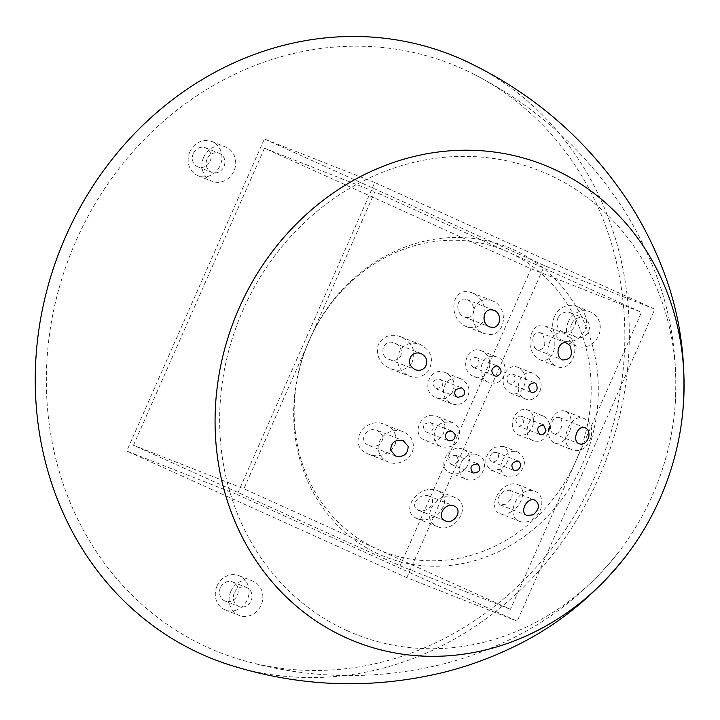 <?xml version="1.0" encoding="UTF-8"?>
<svg xmlns="http://www.w3.org/2000/svg" width="720" height="720" viewBox="0 0 720 720"><rect width="100%" height="100%" fill="white"/><g stroke="black" fill="none" stroke-linecap="round" stroke-linejoin="round"><path stroke-width="0.54" stroke-dasharray="3.6 2.7" d="M234.243 593.145A10.251 9.234 111.5 0 0 238.896 606.492A10.251 9.234 111.5 0 0 251.253 600.345A10.251 9.234 111.5 0 0 246.42 587.412A10.251 9.234 111.5 0 0 234.243 593.145M220.437 587.709A10.251 9.234 111.5 0 0 225.099 601.056A10.251 9.234 111.5 0 0 237.456 594.9A10.251 9.234 111.5 0 0 232.623 581.976A10.251 9.234 111.5 0 0 220.437 587.709M207.099 159.003A10.251 9.234 111.5 0 0 211.761 172.341A10.251 9.234 111.5 0 0 224.109 166.194A10.251 9.234 111.5 0 0 219.276 153.27A10.251 9.234 111.5 0 0 207.099 159.003M193.302 153.558A10.251 9.234 111.5 0 0 197.955 166.905A10.251 9.234 111.5 0 0 210.312 160.749A10.251 9.234 111.5 0 0 205.479 147.825A10.251 9.234 111.5 0 0 193.302 153.558M571.644 323.82A10.251 9.234 111.5 0 0 576.306 337.167A10.251 9.234 111.5 0 0 588.663 331.02A10.251 9.234 111.5 0 0 583.83 318.087A10.251 9.234 111.5 0 0 571.644 323.82M557.847 318.384A10.251 9.234 111.5 0 0 562.509 331.731A10.251 9.234 111.5 0 0 574.857 325.575A10.251 9.234 111.5 0 0 570.024 312.651A10.251 9.234 111.5 0 0 557.847 318.384M433.431 426.078L430.488 422.649C422.901 423.243 421.416 426.33 426.042 431.919C430.785 432.72 433.242 430.776 433.431 426.078M400.275 357.012C402.849 350.856 400.995 346.248 394.695 343.188C382.878 337.671 377.811 356.409 389.547 359.532C393.777 361.116 397.359 360.27 400.275 357.012M534.726 347.841L537.498 350.019C544.878 349.686 546.642 344.628 542.808 334.845L540.054 332.658C532.746 332.973 530.973 338.031 534.726 347.841M507.87 382.554L509.607 383.895C514.611 383.778 516.096 380.916 514.08 375.3L512.343 373.95C507.339 374.067 505.854 376.938 507.87 382.554M515.736 420.462L517.941 425.853C520.632 426.474 522.549 425.061 523.701 421.623L521.496 416.232C518.796 415.611 516.879 417.015 515.736 420.462M441.864 387.063C443.565 383.616 442.728 380.961 439.362 379.098C431.955 379.899 430.803 383.121 435.915 388.764L441.864 387.063M456.039 455.364L455.85 455.283C448.614 456.093 446.967 459.126 450.927 464.364C458.046 463.653 459.747 460.647 456.039 455.364M474.993 367.695C480.168 365.013 480.438 361.593 475.794 357.426C469.026 358.497 468.126 361.818 473.103 367.389L474.993 367.695M467.757 317.556C476.496 316.737 475.236 302.661 466.911 299.601C455.94 295.722 454.527 313.524 464.517 317.025L467.757 317.556M383.094 436.491L377.748 430.596C367.677 425.322 356.877 440.856 369 445.518C377.559 447.489 382.257 444.474 383.094 436.491M492.669 452.862C488.952 456.264 488.673 459.198 491.823 461.664L495.504 461.223C499.221 457.83 499.5 454.896 496.35 452.421L492.669 452.862M550.755 425.052C550.107 429.696 551.025 432.576 553.527 433.683C557.019 434.601 559.764 432.072 561.753 426.096C562.419 421.452 561.51 418.581 559.035 417.483C555.534 416.556 552.78 419.076 550.755 425.052M503.766 491.049C497.214 496.935 496.125 501.579 500.49 504.981L506.223 504.099C512.82 498.267 513.927 493.623 509.535 490.176L503.766 491.049M429.156 496.143L428.841 496.008C419.274 492.399 408.951 506.322 418.356 510.246C427.743 513.837 438.129 500.418 429.156 496.143M377.181 549.054A162.342 146.259 111.5 0 0 575.973 460.818A162.342 146.259 111.5 0 0 508.176 252.036A162.342 146.259 111.5 0 0 309.375 340.272A162.342 146.259 111.5 0 0 377.181 549.054L510.48 609.327L641.475 312.3L374.877 191.763L243.882 488.79L377.181 549.054M400.077 565.803L531.081 268.785L264.483 148.239L133.479 445.266L400.077 565.803L510.48 609.327M133.479 445.266L243.882 488.79M264.483 148.239L374.877 191.763M531.081 268.785L641.475 312.3M468.738 62.541A324.684 292.518 -68.5 0 1 598.878 477.558A324.684 292.518 -68.5 0 1 231.147 665.424M230.814 591.408A18.459 16.623 111.5 0 0 239.202 615.429A18.459 16.623 111.5 0 0 261.441 604.359A18.459 16.623 111.5 0 0 252.738 581.094A18.459 16.623 111.5 0 0 230.814 591.408M217.017 585.972A18.459 16.623 111.5 0 0 225.405 609.993A18.459 16.623 111.5 0 0 247.635 598.914A18.459 16.623 111.5 0 0 238.941 575.649A18.459 16.623 111.5 0 0 217.017 585.972M203.679 157.257A18.459 16.623 111.5 0 0 212.058 181.278A18.459 16.623 111.5 0 0 234.297 170.208A18.459 16.623 111.5 0 0 225.603 146.943A18.459 16.623 111.5 0 0 203.679 157.257M189.873 151.821A18.459 16.623 111.5 0 0 198.261 175.842A18.459 16.623 111.5 0 0 220.5 164.772A18.459 16.623 111.5 0 0 211.797 141.498A18.459 16.623 111.5 0 0 189.873 151.821M568.224 322.083A18.459 16.623 111.5 0 0 576.612 346.104A18.459 16.623 111.5 0 0 598.851 335.034A18.459 16.623 111.5 0 0 590.148 311.769A18.459 16.623 111.5 0 0 568.224 322.083M554.427 316.647A18.459 16.623 111.5 0 0 562.806 340.668A18.459 16.623 111.5 0 0 585.045 329.598A18.459 16.623 111.5 0 0 576.351 306.324A18.459 16.623 111.5 0 0 554.427 316.647M444.906 425.412C444.438 437.643 438.066 442.719 425.799 440.64C409.401 434.925 422.028 409.347 437.283 416.511C441.351 418.212 443.889 421.173 444.906 425.412M434.025 437.985C435.024 442.197 437.481 445.131 441.414 446.796C453.285 448.605 459.36 443.421 459.639 431.217C458.64 427.005 456.174 424.062 452.241 422.406C440.361 420.597 434.286 425.79 434.025 437.985M411.489 363.771C405.837 370.161 398.88 371.826 390.636 368.775C379.998 363.861 375.822 355.896 378.126 344.871C383.193 336.006 390.762 333.306 400.833 336.798C413.064 342.828 416.619 351.819 411.489 363.771M400.356 349.83C394.875 361.197 397.755 369.927 408.996 376.011C416.862 378.702 423.432 376.884 428.697 370.557C434.187 359.199 431.316 350.478 420.084 344.385C412.218 341.685 405.639 343.494 400.356 349.83M550.449 330.084C560.475 343.341 551.79 364.896 539.667 359.694L534.204 355.401C524.214 342.054 533.34 320.616 545.022 325.809L550.449 330.084M570.987 338.184L565.344 333.819C549.189 326.232 539.847 360.252 557.055 366.552C569.799 372.42 581.013 350.361 570.987 338.184M522.387 370.809C530.388 380.331 520.92 397.899 510.642 393.12L506.115 389.628C498.105 380.07 507.609 362.52 517.86 367.308L522.387 370.809M538.236 377.055L533.637 373.536C520.083 367.272 511.272 394.146 525.438 398.952C535.959 403.893 546.273 386.388 538.236 377.055M533.403 423.873C530.433 432.81 525.411 436.464 518.364 434.835C513.459 432.432 511.524 427.752 512.577 420.795C515.556 411.858 520.569 408.195 527.616 409.833C532.53 412.227 534.456 416.907 533.403 423.873M549.252 430.119C550.296 423.198 548.217 418.455 543.006 415.89C530.1 409.815 519.957 436.401 533.547 440.82C541.053 442.548 546.291 438.984 549.252 430.119M451.845 393.336C447.705 398.367 442.557 399.843 436.41 397.773C419.976 392.499 429.462 365.391 445.419 372.672C454.131 377.505 456.273 384.39 451.845 393.336M445.833 383.355C441.306 392.184 443.214 398.979 451.548 403.74C457.506 405.693 462.51 404.163 466.569 399.141C471.087 390.312 469.179 383.517 460.845 378.756C454.905 376.803 449.901 378.333 445.833 383.355M463.5 449.496C477.684 455.265 464.238 479.106 450.324 472.941C435.483 467.721 448.749 443.016 463.005 449.28L463.5 449.496M465.678 478.98C479.466 486.036 492.705 461.034 478.224 455.301C464.409 448.245 451.197 473.256 465.678 478.98L450.324 472.941M478.224 455.301L463.005 449.28M479.079 377.406L474.174 376.632C458.901 371.457 466.083 344.232 481.275 350.775C493.749 354.924 492.111 377.109 479.079 377.406M492.21 356.247C479.313 356.382 476.613 378.414 488.943 382.455L493.812 383.211C506.718 383.067 509.373 361.008 497.079 357.003L492.21 356.247M473.076 327.762L466.758 326.718C447.246 319.878 450.54 285.021 471.807 292.707C488.124 298.629 490.158 326.313 473.076 327.762M486 299.754C469.512 300.312 468.306 328.167 484.092 333.558L490.293 334.548C506.799 334.008 508.005 306.099 492.201 300.753L486 299.754M395.802 436.311C398.565 450.153 380.898 459.693 368.514 454.149C344.988 445.194 365.697 414.603 385.425 424.809C390.915 427.005 394.38 430.848 395.802 436.311M378.549 450.693C379.863 456.048 383.121 459.801 388.314 461.952C400.194 467.343 416.106 455.94 413.019 443.097C411.714 437.751 408.465 433.998 403.272 431.847C391.365 426.483 375.489 437.859 378.549 450.693M501.111 469.233L491.517 470.358C483.282 463.905 483.975 456.264 493.614 447.435L503.208 446.31C511.452 452.772 510.759 460.413 501.111 469.233M516.96 475.479C526.446 466.695 526.833 458.928 518.13 452.187C504.837 446.121 493.326 472.059 507.177 476.532L516.96 475.479M570.789 428.076C566.928 439.749 561.483 444.681 554.454 442.863C549.441 440.595 547.56 434.934 548.829 425.871C552.798 414.225 558.297 409.32 565.335 411.147C570.285 413.37 572.094 419.013 570.789 428.076M591.327 436.167C592.632 427.356 590.337 421.524 584.433 418.68C569.943 411.264 557.235 445.365 572.958 450.162C581.445 452.142 587.565 447.471 591.327 436.167M511.155 511.839C506.808 514.224 503.046 514.8 499.878 513.558C491.058 510.768 493.362 493.614 505.944 486.117C510.291 483.732 514.08 483.174 517.329 484.434C526.419 487.458 523.728 504.369 511.155 511.839M531.693 519.93C543.663 513.315 545.364 494.775 535.068 491.427C519.138 484.389 503.604 516.627 519.804 521.415C523.485 522.792 527.445 522.297 531.693 519.93M437.841 490.761C455.526 499.077 435.375 525.708 417.087 518.562C398.646 511.038 418.608 483.363 437.229 490.5L437.841 490.761M437.004 526.401C454.563 534.978 473.22 505.125 455.058 497.547C437.508 488.979 418.86 518.859 437.004 526.401L417.087 518.562M455.058 497.547L437.229 490.5M513.171 249.534A166.5 150.003 -68.5 0 1 582.705 463.662A166.5 150.003 -68.5 0 1 378.81 554.166A166.5 150.003 -68.5 0 1 309.276 340.038A166.5 150.003 -68.5 0 1 513.171 249.534M237.15 494.55L517.212 621.18L654.831 309.15L374.769 182.52L237.15 494.55L126.747 451.026L406.818 577.656L517.212 621.18M374.769 182.52L264.366 138.996L126.747 451.026M654.831 309.15L544.437 265.626L264.366 138.996M406.818 577.656L544.437 265.626M347.166 630.666A249.354 224.649 111.5 0 0 617.976 552.987A249.354 224.649 111.5 0 0 674.847 408.699A249.354 224.649 111.5 0 0 496.746 158.967A249.354 224.649 111.5 0 0 232.443 337.995A249.354 224.649 111.5 0 0 347.166 630.666M208.026 647.568A316.179 284.85 111.5 0 0 243.621 660.582A316.179 284.85 111.5 0 0 600.534 462.951A316.179 284.85 111.5 0 0 474.885 74.754A316.179 284.85 111.5 0 0 78.966 234.369A316.179 284.85 111.5 0 0 208.026 647.568M225.099 601.056L238.896 606.492M232.623 581.976L246.42 587.412M197.955 166.905L211.761 172.341M205.479 147.825L219.276 153.27M562.509 331.731L576.306 337.167M570.024 312.651L583.83 318.087M426.042 431.919L448.209 440.649M430.488 422.649L452.358 431.271M389.547 359.532L415.332 369.693M394.695 343.188L421.002 353.565M537.498 350.019L562.698 359.955M540.054 332.658L566.982 343.278M509.607 383.895L531.405 392.49M512.343 373.95L534.573 382.716M517.941 425.853L539.91 434.511M521.496 416.232L543.555 424.926M435.915 388.764L457.866 397.413M439.362 379.098L461.448 387.801M450.927 464.364L473.193 473.139M455.85 455.283L477.621 463.86M473.103 367.389L494.892 375.984M475.794 357.426L498.033 366.201M464.517 317.025L489.681 326.943M466.911 299.601L493.884 310.23M369 445.518L395.631 456.021M377.748 430.596L403.218 440.64M491.823 461.664L513.999 470.403M496.35 452.421L518.202 461.043M553.527 433.683L579.393 443.88M559.035 417.483L585.252 427.824M500.49 504.981L527.193 515.511M509.535 490.176L534.942 500.193M418.356 510.246L445.41 520.911M428.841 496.008L453.924 505.899M225.405 609.993L239.202 615.429M238.941 575.649L252.738 581.094M198.261 175.842L212.058 181.278M211.797 141.498L225.603 146.943M562.806 340.668L576.612 346.104M576.351 306.324L590.148 311.769M425.799 440.64L441.414 446.796M437.283 416.511L452.241 422.406M390.636 368.775L408.996 376.011M400.833 336.798L420.084 344.385M539.667 359.694L557.055 366.552M545.022 325.809L565.344 333.819M510.642 393.12L525.438 398.952M517.86 367.308L533.637 373.536M518.364 434.835L533.547 440.82M527.616 409.833L543.006 415.89M436.41 397.773L451.548 403.74M445.419 372.672L460.845 378.756M474.174 376.632L488.943 382.455M481.275 350.775L497.079 357.003M466.758 326.718L484.092 333.558M471.807 292.707L492.201 300.753M368.514 454.149L388.314 461.952M385.425 424.809L403.272 431.847M491.517 470.358L507.177 476.532M503.208 446.31L518.13 452.187M554.454 442.863L572.958 450.162M565.335 411.147L584.433 418.68M499.878 513.558L519.804 521.415M517.329 484.434L535.068 491.427M617.931 553.05C586.638 591.903 549.36 621.342 506.106 641.349C485.487 651.087 464.193 658.719 442.224 664.263C375.669 680.454 309.456 679.23 243.585 660.573M674.856 408.654C678.492 358.911 671.337 311.967 653.373 267.822C644.949 246.636 634.59 226.53 622.323 207.486C584.721 150.219 535.482 105.921 474.597 74.61"/><path stroke-width="1.08" d="M455.202 434.655C455.094 439.353 452.763 441.351 448.209 440.649L445.365 437.265C445.473 432.576 447.804 430.578 452.358 431.271L455.202 434.655M425.358 366.903C422.676 370.134 419.337 371.061 415.332 369.693C409.617 366.579 408.159 362.133 410.967 356.355C413.658 353.124 416.997 352.188 421.002 353.565C426.717 356.67 428.166 361.116 425.358 366.903M569.862 345.51C573.282 354.933 570.888 359.748 562.698 359.955C553.905 356.76 558.702 339.399 566.982 343.278L569.862 345.51M536.346 384.075C538.263 389.628 536.625 392.436 531.405 392.49C527.13 387.108 528.183 383.85 534.573 382.716L536.346 384.075M545.958 430.398C544.824 433.809 542.808 435.177 539.91 434.511C536.013 429.3 537.228 426.105 543.555 424.926L545.958 430.398M463.635 395.64L457.866 397.413C454.662 395.577 453.933 392.967 455.679 389.583L461.448 387.801C464.643 389.637 465.372 392.247 463.635 395.64M477.81 463.941C481.644 469.44 480.042 472.482 473.004 473.058C469.17 467.559 470.772 464.517 477.81 463.941L477.621 463.86M496.764 376.272L494.892 375.984C490.464 371.871 490.896 368.514 496.161 365.904L498.033 366.201C502.452 370.305 502.029 373.662 496.764 376.272M492.84 327.447L489.681 326.943C481.626 324.198 482.328 309.978 490.716 309.726L493.884 310.23C501.939 312.957 501.246 327.186 492.84 327.447M408.177 446.382C407.808 454.23 403.623 457.443 395.631 456.021L390.663 450.279C391.032 442.431 395.217 439.218 403.218 440.64L408.177 446.382M517.77 469.998L513.999 470.403C510.174 465.246 511.578 462.132 518.202 461.043C521.559 463.635 521.415 466.623 517.77 469.998M588.798 436.761C586.881 442.521 583.749 444.888 579.393 443.88C571.338 441.423 577.809 424.035 585.252 427.824C588.294 429.291 589.473 432.27 588.798 436.761M533.277 514.764L527.193 515.511C518.886 513.027 526.797 496.593 534.942 500.193C540.072 504.234 539.514 509.085 533.277 514.764M454.239 506.034C463.518 509.886 454.023 525.168 445.095 520.776C435.825 516.924 445.311 501.651 454.239 506.034L453.924 505.899M346.158 637.758A256.329 230.931 -68.5 0 1 228.546 335.889A256.329 230.931 -68.5 0 1 501.831 153.18A256.329 230.931 -68.5 0 1 682.704 412.749A256.329 230.931 -68.5 0 1 660.051 498.429A256.329 230.931 -68.5 0 1 626.454 555.417A256.329 230.931 -68.5 0 1 346.158 637.758M626.454 555.417C594.018 596.637 555.048 627.759 509.553 648.801C487.764 659.07 465.246 667.062 441.99 672.768C371.016 689.526 300.735 687.078 231.147 665.424A324.684 292.518 -68.5 0 1 201.276 654.048A324.684 292.518 -68.5 0 1 67.041 233.442A324.684 292.518 -68.5 0 1 468.738 62.541M682.704 412.749C687.114 360.495 679.869 311.157 660.978 264.735C652.059 242.352 641.061 221.148 627.957 201.114C587.511 140.418 534.465 94.239 468.801 62.577"/></g></svg>
